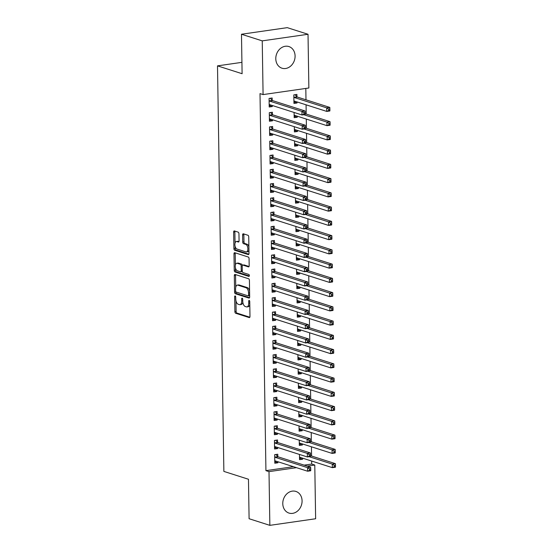 <?xml version="1.0" encoding="UTF-8"?>
<svg xmlns="http://www.w3.org/2000/svg" width="553" height="553" viewBox="0 0 553 553"><rect width="100%" height="100%" fill="white"/><g stroke="black" fill="none" stroke-linecap="round" stroke-linejoin="round"><path stroke-width="0.83" d="M235.17 295.938A1.002 0.512 -98.2 0 0 235.039 295.931A1.002 0.512 -98.2 0 0 234.652 296.747L234.887 311.609A1.431 0.733 -98.2 0 0 235.661 313.254L249.244 317.588A1.431 0.733 -98.2 0 0 249.431 317.602A1.431 0.733 -98.2 0 0 249.977 316.427L249.749 301.565A1.002 0.512 -98.2 0 0 249.203 300.417A1.002 0.512 -98.2 0 0 249.078 300.41A1.002 0.512 -98.2 0 0 248.691 301.226L248.719 303.155A4.576 2.35 -98.2 0 1 246.956 306.908A4.576 2.35 -98.2 0 1 246.375 306.86L245.242 306.493A4.576 2.35 -98.2 0 1 242.76 301.247L242.726 299.325A1.002 0.512 -98.2 0 0 242.186 298.178A1.002 0.512 -98.2 0 0 242.055 298.171A1.002 0.512 -98.2 0 0 241.675 298.986L241.702 300.915A4.576 2.35 -98.2 0 1 239.94 304.668A4.576 2.35 -98.2 0 1 239.359 304.62L238.225 304.254A4.576 2.35 -98.2 0 1 235.744 299.007L235.709 297.085A1.002 0.512 -98.2 0 0 235.17 295.938M295.088 55.991A11.364 9.463 -72.3 0 1 281.982 68.206A11.364 9.463 -72.3 0 1 275.788 58.77A11.364 9.463 -72.3 0 1 288.894 46.556A11.364 9.463 -72.3 0 1 295.088 55.991M302.076 500.859A11.364 9.463 -72.3 0 1 288.97 513.073A11.364 9.463 -72.3 0 1 282.777 503.638A11.364 9.463 -72.3 0 1 295.883 491.423A11.364 9.463 -72.3 0 1 302.076 500.859M238.958 233.795A1.431 0.733 -98.2 0 0 238.184 232.156L234.368 230.94A1.431 0.733 -98.2 0 0 234.189 230.919A1.431 0.733 -98.2 0 0 233.636 232.094L233.898 248.601A1.431 0.733 -98.2 0 0 234.672 250.239L248.256 254.574A1.431 0.733 -98.2 0 0 248.442 254.594A1.431 0.733 -98.2 0 0 248.988 253.419L248.732 236.912A1.431 0.733 -98.2 0 0 247.951 235.274L243.348 233.801A1.431 0.733 -98.2 0 0 243.168 233.788A1.431 0.733 -98.2 0 0 242.615 234.963L242.732 242.027A1.431 0.733 -98.2 0 0 243.507 243.666L245.788 244.391A3.823 1.963 -98.2 0 1 247.841 248.318A3.823 1.963 -98.2 0 1 246.389 251.919A3.823 1.963 -98.2 0 1 245.905 251.878L236.967 249.023A3.823 1.963 -98.2 0 1 234.907 245.097A3.823 1.963 -98.2 0 1 236.359 241.495A3.823 1.963 -98.2 0 1 236.843 241.537L238.336 242.014A1.431 0.733 -98.2 0 0 238.516 242.034A1.431 0.733 -98.2 0 0 239.069 240.859L238.958 233.795M263.083 94.591L262.24 40.867L308.021 34.272L308.864 87.996L263.083 94.591L260.007 93.609L265.931 470.651L269.007 471.633L296.491 467.672M304.164 465.142L311.712 464.057L314.781 465.038L315.632 518.755L269.85 525.35L249.092 518.728L248.47 479.257L223.868 471.405L217.502 65.862L242.103 73.715L241.481 34.245L262.24 40.867M269.85 525.35L269.007 471.633M235.053 274.44A1.431 0.733 -98.2 0 0 234.873 274.419A1.431 0.733 -98.2 0 0 234.32 275.594L234.583 292.102A1.431 0.733 -98.2 0 0 235.357 293.74L248.94 298.074A1.431 0.733 -98.2 0 0 249.12 298.088A1.431 0.733 -98.2 0 0 249.673 296.913L249.417 280.412A1.431 0.733 -98.2 0 0 248.636 278.774L235.053 274.44M234.237 270.348L233.981 253.848A1.431 0.733 -98.2 0 1 234.534 252.673A1.431 0.733 -98.2 0 1 234.714 252.686L248.297 257.021A1.431 0.733 -98.2 0 1 249.071 258.659L249.182 265.723A1.431 0.733 -98.2 0 1 248.636 266.899A1.431 0.733 -98.2 0 1 248.449 266.885L242.94 265.122A1.431 0.733 -98.2 0 0 242.76 265.108A1.431 0.733 -98.2 0 0 242.207 266.283L242.283 270.97A1.431 0.733 -98.2 0 0 243.057 272.608L248.795 274.44A1.002 0.512 -98.2 0 1 249.334 275.463A1.002 0.512 -98.2 0 1 248.954 276.41A1.002 0.512 -98.2 0 1 248.822 276.396L235.018 271.986A1.431 0.733 -98.2 0 1 234.237 270.348L235.474 270.175L235.44 267.873M241.924 62.344L217.502 65.862M272.429 114.554L272.387 112.245L269.297 112.694L269.429 121.245L272.525 120.796L272.505 119.745M294.092 112.453L294.175 117.678L297.272 117.229L297.251 116.178M272.871 143.054L272.836 140.745L269.746 141.188L269.878 149.739L272.975 149.296L272.954 148.239M294.542 140.953L294.625 146.179L297.721 145.729L297.701 144.679M273.32 171.554L273.286 169.246L270.189 169.688L270.327 178.239L273.417 177.796L273.403 176.739M294.991 169.453L295.074 174.672L298.164 174.23L298.15 173.179M273.77 200.048L273.735 197.746L270.638 198.188L270.776 206.739L273.866 206.29L273.853 205.239M295.44 197.953L295.523 203.172L298.613 202.73L298.599 201.672M274.219 228.548L274.177 226.239L271.088 226.689L271.219 235.239L274.316 234.79L274.302 233.739M295.883 226.447L295.966 231.672L299.062 231.23L299.042 230.172M274.661 257.048L274.627 254.739L271.537 255.189L271.668 263.74L274.765 263.29L274.744 262.24M296.332 254.947L296.415 260.173L299.512 259.723L299.491 258.673M275.111 285.548L275.076 283.24L271.986 283.689L272.117 292.233L275.207 291.79L275.194 290.733M296.781 283.447L296.864 288.673L299.954 288.224L299.94 287.173M275.56 314.049L275.525 311.74L272.429 312.182L272.567 320.733L275.657 320.291L275.643 319.233M297.231 311.947L297.314 317.173L300.403 316.724L300.39 315.673M276.009 342.542L275.975 340.24L272.878 340.683L273.009 349.233L276.106 348.791L276.092 347.733M297.68 340.448L297.756 345.666L300.853 345.224L300.832 344.166M276.459 371.042L276.417 368.733L273.327 369.183L273.459 377.734L276.555 377.284L276.535 376.234M298.122 368.948L298.205 374.167L301.302 373.724L301.281 372.667M276.901 399.543L276.866 397.234L273.776 397.683L273.908 406.234L277.005 405.784L276.984 404.734M298.572 397.441L298.655 402.667L301.744 402.218L301.731 401.167M277.35 428.043L277.316 425.734L274.219 426.183L274.357 434.727L277.447 434.285L277.433 433.234M299.021 425.941L299.104 431.167L302.194 430.718L302.18 429.667M277.8 456.543L277.765 454.234L274.668 454.677L274.806 463.227L277.896 462.785L277.882 461.727M299.47 454.442L299.546 459.667L302.643 459.218L302.629 458.167M265.931 470.651L293.422 466.691M311.712 464.057L311.664 461.05M311.581 456.045L311.436 446.796M311.36 441.799L311.215 432.55M311.139 427.545L310.993 418.303M310.91 413.298L310.765 404.049M310.689 399.052L310.544 389.803M310.461 384.798L310.316 375.549M310.24 370.551L310.095 361.303M310.019 356.298L309.874 347.056M309.791 342.051L309.645 332.802M309.569 327.805L309.424 318.556M309.348 313.551L309.203 304.302M309.12 299.304L308.975 290.055M308.899 285.051L308.754 275.809M308.671 270.804L308.526 261.555M308.45 256.557L308.304 247.309M308.228 242.304L308.083 233.055M308 228.057L307.855 218.808M307.779 213.804L307.634 204.562M307.558 199.557L307.406 190.308M307.33 185.31L307.185 176.061M307.109 171.057L306.963 161.808M306.88 156.81L306.735 147.561M306.659 142.556L306.514 133.314M306.438 128.31L306.293 119.061M306.21 114.063L306.065 104.814M305.989 99.81L305.809 88.432M299.242 440.195L299.325 445.414L302.422 444.971L302.401 443.914M277.571 442.289L277.537 439.988L274.447 440.43L274.578 448.981L277.675 448.531L277.654 447.481M298.793 411.695L298.876 416.914L301.973 416.471L301.952 415.414M277.129 413.789L277.088 411.487L273.998 411.93L274.129 420.48L277.226 420.038L277.205 418.98M298.35 383.194L298.433 388.42L301.523 387.971L301.509 386.92M276.68 385.296L276.645 382.987L273.548 383.429L273.687 391.98L276.776 391.538L276.763 390.48M297.901 354.694L297.984 359.92L301.074 359.471L301.06 358.42M276.23 356.796L276.196 354.487L273.099 354.936L273.237 363.48L276.327 363.038L276.313 361.98M297.452 326.194L297.535 331.42L300.632 330.971L300.611 329.92M275.781 328.295L275.747 325.987L272.657 326.436L272.788 334.987L275.885 334.537L275.864 333.487M297.002 297.701L297.085 302.92L300.182 302.477L300.161 301.42M275.339 299.795L275.297 297.486L272.207 297.936L272.339 306.486L275.435 306.037L275.415 304.986M296.56 269.2L296.636 274.419L299.733 273.977L299.719 272.919M274.889 271.295L274.855 268.993L271.758 269.435L271.896 277.986L274.986 277.544L274.972 276.486M296.111 240.7L296.194 245.926L299.284 245.477L299.27 244.426M274.44 242.802L274.406 240.493L271.309 240.935L271.447 249.486L274.537 249.044L274.523 247.986M295.661 212.2L295.744 217.426L298.834 216.976L298.82 215.926M273.991 214.301L273.956 211.993L270.866 212.442L270.998 220.986L274.094 220.543L274.074 219.486M295.212 183.7L295.295 188.926L298.392 188.476L298.371 187.426M273.548 185.801L273.507 183.492L270.417 183.942L270.548 192.492L273.645 192.043L273.624 190.992M294.77 155.199L294.846 160.425L297.943 159.983L297.929 158.925M273.099 157.301L273.064 154.992L269.968 155.441L270.106 163.992L273.196 163.543L273.182 162.492M294.32 126.706L294.403 131.925L297.493 131.483L297.479 130.425M272.65 128.801L272.615 126.499L269.518 126.941L269.657 135.492L272.747 135.043L272.733 133.992M296.947 96.74L296.913 94.432L293.816 94.881L293.954 103.425L297.044 102.982L297.03 101.932M272.2 100.3L272.166 97.999L269.076 98.441L269.207 106.992L272.297 106.549L272.283 105.492M241.481 34.245L287.263 27.65L308.021 34.272M307.24 466.124L314.781 465.038M302.643 459.218L299.526 458.223M277.896 462.785L274.779 461.79M302.422 444.971L299.304 443.976M277.675 448.531L274.558 447.536M302.194 430.718L299.076 429.722M277.447 434.285L274.336 433.289M301.973 416.471L298.855 415.476M277.226 420.038L274.108 419.043M301.744 402.218L298.634 401.229M277.005 405.784L273.887 404.789M301.523 387.971L298.406 386.976M276.776 391.538L273.659 390.542M301.302 373.724L298.185 372.729M276.555 377.284L273.438 376.289M301.074 359.471L297.963 358.475M276.327 363.038L273.217 362.042M300.853 345.224L297.735 344.229M276.106 348.791L272.988 347.796M300.632 330.971L297.514 329.982M275.885 334.537L272.767 333.542M300.403 316.724L297.286 315.728M275.657 320.291L272.539 319.295M300.182 302.477L297.065 301.482M275.435 306.037L272.318 305.042M299.954 288.224L296.843 287.228M275.207 291.79L272.097 290.795M299.733 273.977L296.615 272.982M274.986 277.544L271.869 276.548M299.512 259.723L296.394 258.735M274.765 263.29L271.647 262.295M299.284 245.477L296.166 244.481M274.537 249.044L271.426 248.048M299.062 231.23L295.945 230.235M274.316 234.79L271.198 233.795M298.834 216.976L295.724 215.981M274.094 220.543L270.977 219.548M298.613 202.73L295.496 201.734M273.866 206.29L270.749 205.301M298.392 188.476L295.274 187.488M273.645 192.043L270.528 191.048M298.164 174.23L295.053 173.234M273.417 177.796L270.306 176.801M297.943 159.983L294.825 158.988M273.196 163.543L270.078 162.547M297.721 145.729L294.604 144.734M272.975 149.296L269.857 148.301M297.493 131.483L294.376 130.487M272.747 135.043L269.629 134.054M297.272 117.229L294.155 116.241M272.525 120.796L269.408 119.801M297.044 102.982L293.933 101.987M272.297 106.549L269.187 105.554M239.94 304.668L241.177 304.496A4.576 2.35 -98.2 0 0 242.822 302.187M246.956 306.908L248.193 306.735A4.576 2.35 -98.2 0 0 249.797 304.655M235.958 300.811L236.124 311.436A1.431 0.733 -98.2 0 0 236.898 313.074L249.845 317.201M235.813 291.708L235.82 291.922A1.431 0.733 -98.2 0 0 236.594 293.56L249.541 297.694M235.689 274.641A1.431 0.733 -98.2 0 0 235.557 275.415L235.744 287.194M235.613 290.899A1.002 0.512 -98.2 0 0 236.159 292.046L248.083 295.848A1.002 0.512 -98.2 0 0 248.207 295.862A1.002 0.512 -98.2 0 0 248.594 295.039L248.56 293.014A4.576 2.35 -98.2 0 0 246.078 287.767L237.928 285.168A4.576 2.35 -98.2 0 0 237.341 285.113A4.576 2.35 -98.2 0 0 235.585 288.873L235.613 290.899M249.583 291.03A4.576 2.35 -98.2 0 0 247.315 287.588L246.078 287.767M237.341 285.113L238.578 284.933A4.576 2.35 -98.2 0 1 239.166 284.989L247.315 287.588M235.398 265.018L235.219 253.668L233.981 253.848M235.35 252.894A1.431 0.733 -98.2 0 0 235.219 253.668M249.05 266.505L244.177 264.949A1.431 0.733 -98.2 0 0 243.997 264.928A1.431 0.733 -98.2 0 0 243.825 264.998M249.299 275.975L236.255 271.813L235.018 271.986M237.223 263.304A3.823 1.963 -98.2 0 0 236.739 263.256A3.823 1.963 -98.2 0 0 235.288 266.857A3.823 1.963 -98.2 0 0 237.341 270.783L240.493 271.793A1.431 0.733 -98.2 0 0 240.673 271.806A1.431 0.733 -98.2 0 0 241.226 270.631L241.149 265.945A1.431 0.733 -98.2 0 0 240.375 264.306L237.223 263.304L238.461 263.124A3.823 1.963 -98.2 0 0 237.977 263.076L236.739 263.256M241.73 271.613A1.431 0.733 -98.2 0 0 241.91 271.627A1.431 0.733 -98.2 0 0 242.304 271.288M242.366 265.454A1.431 0.733 -98.2 0 0 241.613 264.127L240.375 264.306M238.461 263.124L241.613 264.127M235.474 270.175A1.431 0.733 -98.2 0 0 236.255 271.813M236.359 241.495L237.596 241.315A3.823 1.963 -98.2 0 1 238.08 241.364L238.937 241.633M246.389 251.919L247.626 251.739A3.823 1.963 -98.2 0 0 248.94 250.122M248.891 246.956A3.823 1.963 -98.2 0 0 247.025 244.212L245.788 244.391M243.984 234.009A1.431 0.733 -98.2 0 0 243.852 234.783L243.97 241.848A1.431 0.733 -98.2 0 0 244.744 243.486L247.025 244.212M235.101 246.279L235.136 248.421A1.431 0.733 -98.2 0 0 235.91 250.06L248.857 254.193M235.004 231.14A1.431 0.733 -98.2 0 0 234.873 231.921L235.053 243.113M299.526 457.967L300.95 457.628M299.512 457.359L299.622 457.31A1.459 0.747 81.8 0 1 299.726 457.283A1.459 0.747 81.8 0 1 299.913 457.296L332.353 467.651L332.298 464.091L335.388 463.642L310.523 455.707M334.24 465.343L334.261 466.767L335.498 466.594L335.477 465.163L334.24 465.343L332.298 464.091L309.168 456.709M335.498 466.594L335.443 467.209L332.353 467.651L334.261 466.767M335.388 463.642L335.477 465.163M276.203 461.195L274.779 461.527M310.751 470.154L310.731 468.73L309.493 468.909L309.514 470.333L310.751 470.154L310.696 470.769L307.606 471.218L275.166 460.863A1.459 0.747 -98.2 0 0 274.979 460.843A1.459 0.747 -98.2 0 0 274.876 460.877L274.765 460.925M309.514 470.333L307.606 471.218L307.551 467.651L310.641 467.209L278.2 456.854A1.459 0.747 -98.2 0 1 277.91 456.66L275.864 454.504M274.703 456.985L274.82 457.103A1.459 0.747 -98.2 0 0 275.111 457.303L307.551 467.651L309.493 468.909M310.731 468.73L310.641 467.209M299.297 443.713L300.721 443.382M299.291 443.105L299.401 443.064A1.459 0.747 81.8 0 1 299.498 443.029A1.459 0.747 81.8 0 1 299.685 443.05L332.125 453.405L332.07 449.838L335.166 449.395L310.302 441.46M334.019 451.096L334.04 452.52L335.277 452.34L335.256 450.916L334.019 451.096L332.07 449.838L308.947 442.462M335.277 452.34L335.222 452.955L332.125 453.405L334.04 452.52M335.166 449.395L335.256 450.916M299.076 429.467L300.5 429.128M299.062 428.858L299.18 428.81A1.459 0.747 81.8 0 1 299.277 428.782A1.459 0.747 81.8 0 1 299.463 428.796L331.904 439.151L331.848 435.591L334.938 435.142L310.081 427.213M333.791 436.842L333.812 438.266L335.049 438.094L335.028 436.67L333.791 436.842L331.848 435.591L308.726 428.209M335.049 438.094L335 438.709L331.904 439.151L333.812 438.266M334.938 435.142L335.028 436.67M275.975 446.942L274.551 447.28M310.53 455.907L310.51 454.483L309.272 454.656L309.293 456.087L310.53 455.907L310.475 456.522L307.385 456.965L274.938 446.617A1.459 0.747 -98.2 0 0 274.758 446.596A1.459 0.747 -98.2 0 0 274.654 446.624L274.544 446.672M309.293 456.087L307.385 456.965L307.323 453.405L310.42 452.962L277.979 442.607A1.459 0.747 -98.2 0 1 277.689 442.414L275.643 440.257M274.482 442.739L274.592 442.856A1.459 0.747 -98.2 0 0 274.882 443.05L307.323 453.405L309.272 454.656M310.51 454.483L310.42 452.962M275.753 432.695L274.329 433.027M310.309 441.653L310.281 440.229L309.044 440.409L309.072 441.833L310.309 441.653L310.254 442.269L307.157 442.718L274.717 432.363A1.459 0.747 -98.2 0 0 274.53 432.349A1.459 0.747 -98.2 0 0 274.433 432.377L274.323 432.425M309.072 441.833L307.157 442.718L307.102 439.158L310.198 438.709L277.751 428.354A1.459 0.747 -98.2 0 1 277.468 428.16L275.422 426.01M274.26 428.485L274.371 428.61A1.459 0.747 -98.2 0 0 274.661 428.803L307.102 439.158L309.044 440.409M310.281 440.229L310.198 438.709M298.848 415.213L300.272 414.881M298.841 414.612L298.952 414.563A1.459 0.747 81.8 0 1 299.055 414.536A1.459 0.747 81.8 0 1 299.235 414.55L331.682 424.904L331.627 421.345L334.717 420.895L309.853 412.96M333.57 422.596L333.59 424.02L334.828 423.84L334.807 422.416L333.57 422.596L331.627 421.345L308.498 413.962M334.828 423.84L334.772 424.455L331.682 424.904L333.59 424.02M334.717 420.895L334.807 422.416M298.627 400.966L300.051 400.635M298.62 400.358L298.731 400.31A1.459 0.747 81.8 0 1 298.827 400.282A1.459 0.747 81.8 0 1 299.014 400.303L331.454 410.651L331.399 407.091L334.496 406.649L309.632 398.713M333.341 408.349L333.369 409.773L334.606 409.593L334.579 408.169L333.341 408.349L331.399 407.091L308.277 399.708M334.606 409.593L334.551 410.208L331.454 410.651L333.369 409.773M334.496 406.649L334.579 408.169M275.525 418.448L274.108 418.78M310.081 427.407L310.06 425.983L308.823 426.163L308.844 427.587L310.081 427.407L310.026 428.022L306.936 428.471L274.495 418.116A1.459 0.747 -98.2 0 0 274.309 418.096A1.459 0.747 -98.2 0 0 274.205 418.123L274.094 418.172M308.844 427.587L306.936 428.471L306.88 424.904L309.97 424.462L277.53 414.107A1.459 0.747 -98.2 0 1 277.24 413.914L275.194 411.757M274.032 414.238L274.15 414.356A1.459 0.747 -98.2 0 0 274.433 414.55L306.88 424.904L308.823 426.163M310.06 425.983L309.97 424.462M275.304 404.195L273.88 404.533M309.86 413.16L309.839 411.729L308.602 411.909L308.622 413.333L309.86 413.16L309.804 413.775L306.708 414.218L274.267 403.863A1.459 0.747 -98.2 0 0 274.081 403.849A1.459 0.747 -98.2 0 0 273.984 403.877L273.873 403.925M308.622 413.333L306.708 414.218L306.652 410.658L309.749 410.208L277.309 399.854A1.459 0.747 -98.2 0 1 277.018 399.66L274.972 397.51M273.811 399.985L273.922 400.109A1.459 0.747 -98.2 0 0 274.212 400.303L306.652 410.658L308.602 411.909M309.839 411.729L309.749 410.208M298.406 386.72L299.83 386.381M298.392 386.112L298.502 386.063A1.459 0.747 81.8 0 1 298.606 386.035A1.459 0.747 81.8 0 1 298.793 386.049L331.233 396.404L331.178 392.844L334.268 392.395L309.41 384.459M333.12 394.095L333.141 395.519L334.378 395.347L334.358 393.916L333.12 394.095L331.178 392.844L308.049 385.462M334.378 395.347L334.323 395.962L331.233 396.404L333.141 395.519M334.268 392.395L334.358 393.916M275.083 389.948L273.659 390.28M309.632 398.907L309.611 397.483L308.374 397.662L308.394 399.086L309.632 398.907L309.583 399.522L306.486 399.971L274.046 389.616A1.459 0.747 -98.2 0 0 273.859 389.595A1.459 0.747 -98.2 0 0 273.763 389.63L273.645 389.678M308.394 399.086L306.486 399.971L306.431 396.404L309.521 395.962L277.081 385.607A1.459 0.747 -98.2 0 1 276.79 385.413L274.744 383.257M273.583 385.738L273.7 385.856A1.459 0.747 -98.2 0 0 273.991 386.056L306.431 396.404L308.374 397.662M309.611 397.483L309.521 395.962M298.178 372.466L299.602 372.134M298.171 371.858L298.281 371.816A1.459 0.747 81.8 0 1 298.385 371.782A1.459 0.747 81.8 0 1 298.565 371.803L331.012 382.158L330.95 378.591L334.047 378.148L309.182 370.213M332.899 379.849L332.92 381.273L334.157 381.093L334.136 379.669L332.899 379.849L330.95 378.591L307.827 371.215M334.157 381.093L334.102 381.708L331.012 382.158L332.92 381.273M334.047 378.148L334.136 379.669M274.855 375.694L273.431 376.033M309.41 384.66L309.39 383.236L308.152 383.409L308.173 384.84L309.41 384.66L309.355 385.275L306.265 385.718L273.818 375.363A1.459 0.747 -98.2 0 0 273.638 375.349A1.459 0.747 -98.2 0 0 273.535 375.376L273.424 375.425M308.173 384.84L306.265 385.718L306.21 382.158L309.3 381.715L276.859 371.36A1.459 0.747 -98.2 0 1 276.569 371.167L274.523 369.01M273.362 371.492L273.479 371.609A1.459 0.747 -98.2 0 0 273.763 371.803L306.21 382.158L308.152 383.409M309.39 383.236L309.3 381.715M297.956 358.22L299.38 357.881M297.949 357.611L298.06 357.563A1.459 0.747 81.8 0 1 298.157 357.535A1.459 0.747 81.8 0 1 298.344 357.549L330.784 367.904L330.729 364.344L333.825 363.895L308.961 355.966M332.671 365.595L332.699 367.019L333.936 366.846L333.908 365.422L332.671 365.595L330.729 364.344L307.606 356.962M333.936 366.846L333.881 367.462L330.784 367.904L332.699 367.019M333.825 363.895L333.908 365.422M274.634 361.448L273.21 361.78M309.189 370.406L309.162 368.982L307.924 369.162L307.952 370.586L309.189 370.406L309.134 371.022L306.037 371.471L273.597 361.116A1.459 0.747 -98.2 0 0 273.41 361.102A1.459 0.747 -98.2 0 0 273.313 361.13L273.203 361.178M307.952 370.586L306.037 371.471L305.982 367.911L309.079 367.462L276.631 357.107A1.459 0.747 -98.2 0 1 276.348 356.913L274.302 354.763M273.141 357.238L273.251 357.362A1.459 0.747 -98.2 0 0 273.541 357.556L305.982 367.911L307.924 369.162M309.162 368.982L309.079 367.462M297.735 343.966L299.152 343.634M297.721 343.365L297.832 343.316A1.459 0.747 81.8 0 1 297.936 343.289A1.459 0.747 81.8 0 1 298.122 343.302L330.563 353.657L330.507 350.097L333.597 349.648L308.733 341.713M332.45 351.349L332.471 352.773L333.708 352.593L333.687 351.169L332.45 351.349L330.507 350.097L307.378 342.715M333.708 352.593L333.653 353.208L330.563 353.657L332.471 352.773M333.597 349.648L333.687 351.169M274.412 347.201L272.988 347.533M308.961 356.16L308.94 354.736L307.703 354.915L307.724 356.339L308.961 356.16L308.906 356.775L305.816 357.224L273.376 346.869A1.459 0.747 -98.2 0 0 273.189 346.849A1.459 0.747 -98.2 0 0 273.085 346.876L272.975 346.925M307.724 356.339L305.816 357.224L305.761 353.657L308.851 353.215L276.41 342.86A1.459 0.747 -98.2 0 1 276.12 342.666L274.074 340.51M272.912 342.991L273.03 343.109A1.459 0.747 -98.2 0 0 273.32 343.302L305.761 353.657L307.703 354.915M308.94 354.736L308.851 353.215M297.507 329.719L298.931 329.381M297.5 329.111L297.611 329.063A1.459 0.747 81.8 0 1 297.708 329.035A1.459 0.747 81.8 0 1 297.894 329.056L330.335 339.404L330.279 335.844L333.376 335.401L308.512 327.466M332.229 337.102L332.249 338.526L333.487 338.346L333.466 336.922L332.229 337.102L330.279 335.844L307.157 328.461M333.487 338.346L333.431 338.961L330.335 339.404L332.249 338.526M333.376 335.401L333.466 336.922M274.184 332.947L272.76 333.286M308.74 341.913L308.719 340.482L307.482 340.662L307.503 342.086L308.74 341.913L308.685 342.528L305.588 342.971L273.147 332.616A1.459 0.747 -98.2 0 0 272.961 332.602A1.459 0.747 -98.2 0 0 272.864 332.63L272.753 332.678M307.503 342.086L305.588 342.971L305.533 339.411L308.629 338.961L276.189 328.606A1.459 0.747 -98.2 0 1 275.899 328.413L273.853 326.263M272.691 328.738L272.802 328.862A1.459 0.747 -98.2 0 0 273.092 329.056L305.533 339.411L307.482 340.662M308.719 340.482L308.629 338.961M297.286 315.473L298.71 315.134M297.272 314.864L297.39 314.816A1.459 0.747 81.8 0 1 297.486 314.788A1.459 0.747 81.8 0 1 297.673 314.802L330.113 325.157L330.058 321.597L333.148 321.148L308.291 313.212M332 322.848L332.021 324.272L333.259 324.093L333.238 322.669L332 322.848L330.058 321.597L306.936 314.215M333.259 324.093L333.203 324.715L330.113 325.157L332.021 324.272M333.148 321.148L333.238 322.669M273.963 318.701L272.539 319.033M308.512 327.659L308.491 326.235L307.254 326.415L307.274 327.839L308.512 327.659L308.463 328.275L305.367 328.724L272.926 318.369A1.459 0.747 -98.2 0 0 272.74 318.348A1.459 0.747 -98.2 0 0 272.643 318.383L272.525 318.424M307.274 327.839L305.367 328.724L305.311 325.157L308.401 324.715L275.961 314.36A1.459 0.747 -98.2 0 1 275.677 314.166L273.631 312.01M272.47 314.491L272.581 314.609A1.459 0.747 -98.2 0 0 272.871 314.809L305.311 325.157L307.254 326.415M308.491 326.235L308.401 324.715M297.058 301.219L298.482 300.887M297.051 300.611L297.161 300.562A1.459 0.747 81.8 0 1 297.265 300.535A1.459 0.747 81.8 0 1 297.445 300.555L329.892 310.91L329.837 307.344L332.927 306.901L308.062 298.966M331.779 308.602L331.8 310.026L333.037 309.846L333.017 308.422L331.779 308.602L329.837 307.344L306.708 299.968M333.037 309.846L332.982 310.461L329.892 310.91L331.8 310.026M332.927 306.901L333.017 308.422M273.735 304.447L272.311 304.786M308.291 313.413L308.27 311.989L307.033 312.162L307.053 313.592L308.291 313.413L308.235 314.028L305.145 314.47L272.698 304.115A1.459 0.747 -98.2 0 0 272.518 304.102A1.459 0.747 -98.2 0 0 272.415 304.129L272.304 304.178M307.053 313.592L305.145 314.47L305.09 310.91L308.18 310.468L275.74 300.113A1.459 0.747 -98.2 0 1 275.449 299.92L273.403 297.763M272.242 300.244L272.359 300.362A1.459 0.747 -98.2 0 0 272.643 300.555L305.09 310.91L307.033 312.162M308.27 311.989L308.18 310.468M296.837 286.972L298.261 286.634M296.83 286.364L296.94 286.316A1.459 0.747 81.8 0 1 297.037 286.288A1.459 0.747 81.8 0 1 297.224 286.302L329.664 296.657L329.609 293.097L332.706 292.648L307.841 284.719M331.551 294.348L331.579 295.772L332.816 295.599L332.788 294.175L331.551 294.348L329.609 293.097L306.486 285.714M332.816 295.599L332.761 296.214L329.664 296.657L331.579 295.772M332.706 292.648L332.788 294.175M273.514 290.201L272.09 290.532M308.069 299.159L308.042 297.735L306.804 297.915L306.832 299.339L308.069 299.159L308.014 299.774L304.917 300.224L272.477 289.869A1.459 0.747 -98.2 0 0 272.29 289.855A1.459 0.747 -98.2 0 0 272.194 289.883L272.083 289.931M306.832 299.339L304.917 300.224L304.862 296.664L307.959 296.214L275.518 285.86A1.459 0.747 -98.2 0 1 275.228 285.666L273.182 283.516M272.021 285.991L272.131 286.115A1.459 0.747 -98.2 0 0 272.422 286.309L304.862 296.664L306.804 297.915M308.042 297.735L307.959 296.214M296.615 272.719L298.039 272.387M296.602 272.117L296.712 272.069A1.459 0.747 81.8 0 1 296.816 272.041A1.459 0.747 81.8 0 1 297.002 272.055L329.443 282.41L329.388 278.85L332.477 278.401L307.62 270.465M331.33 280.101L331.351 281.525L332.588 281.346L332.567 279.922L331.33 280.101L329.388 278.85L306.258 271.468M332.588 281.346L332.533 281.961L329.443 282.41L331.351 281.525M332.477 278.401L332.567 279.922M273.293 275.954L271.869 276.286M307.841 284.913L307.821 283.489L306.583 283.668L306.604 285.092L307.841 284.913L307.786 285.528L304.696 285.977L272.256 275.622A1.459 0.747 -98.2 0 0 272.069 275.601A1.459 0.747 -98.2 0 0 271.965 275.629L271.855 275.677M306.604 285.092L304.696 285.977L304.641 282.41L307.731 281.968L275.29 271.613A1.459 0.747 -98.2 0 1 275 271.419L272.954 269.263M271.793 271.744L271.91 271.862A1.459 0.747 -98.2 0 0 272.2 272.055L304.641 282.41L306.583 283.668M307.821 283.489L307.731 281.968M296.387 258.472L297.811 258.133M296.38 257.864L296.491 257.816A1.459 0.747 81.8 0 1 296.588 257.788A1.459 0.747 81.8 0 1 296.774 257.809L329.215 268.157L329.159 264.597L332.256 264.154L307.392 256.219M331.109 265.855L331.129 267.279L332.367 267.099L332.346 265.675L331.109 265.855L329.159 264.597L306.037 257.214M332.367 267.099L332.312 267.714L329.215 268.157L331.129 267.279M332.256 264.154L332.346 265.675M273.064 261.7L271.641 262.039M307.62 270.666L307.599 269.235L306.362 269.415L306.383 270.839L307.62 270.666L307.565 271.281L304.475 271.723L272.028 261.369A1.459 0.747 -98.2 0 0 271.848 261.355A1.459 0.747 -98.2 0 0 271.744 261.382L271.634 261.431M306.383 270.839L304.475 271.723L304.413 268.164L307.509 267.714L275.069 257.359A1.459 0.747 -98.2 0 1 274.779 257.166L272.733 255.016M271.571 257.491L271.689 257.615A1.459 0.747 -98.2 0 0 271.972 257.809L304.413 268.164L306.362 269.415M307.599 269.235L307.509 267.714M296.166 244.226L297.59 243.887M296.152 243.617L296.27 243.569A1.459 0.747 81.8 0 1 296.367 243.541A1.459 0.747 81.8 0 1 296.553 243.555L328.994 253.91L328.938 250.35L332.028 249.901L307.171 241.965M330.881 251.601L330.901 253.025L332.139 252.845L332.118 251.421L330.881 251.601L328.938 250.35L305.816 242.967M332.139 252.845L332.09 253.468L328.994 253.91L330.901 253.025M332.028 249.901L332.118 251.421M272.843 247.454L271.419 247.785M307.399 256.412L307.371 254.988L306.134 255.168L306.162 256.592L307.399 256.412L307.344 257.027L304.247 257.477L271.806 247.122A1.459 0.747 -98.2 0 0 271.62 247.101A1.459 0.747 -98.2 0 0 271.523 247.136L271.412 247.177M306.162 256.592L304.247 257.477L304.191 253.91L307.288 253.468L274.841 243.113A1.459 0.747 -98.2 0 1 274.558 242.919L272.511 240.762M271.35 243.244L271.461 243.361A1.459 0.747 -98.2 0 0 271.751 243.562L304.191 253.91L306.134 255.168M307.371 254.988L307.288 253.468M295.938 229.972L297.362 229.64M295.931 229.364L296.042 229.315A1.459 0.747 81.8 0 1 296.145 229.288A1.459 0.747 81.8 0 1 296.325 229.308L328.772 239.663L328.717 236.096L331.807 235.654L306.943 227.718M330.659 237.355L330.68 238.778L331.918 238.599L331.897 237.175L330.659 237.355L328.717 236.096L305.588 228.721M331.918 238.599L331.862 239.214L328.772 239.663L330.68 238.778M331.807 235.654L331.897 237.175M272.622 233.2L271.198 233.539M307.171 242.166L307.15 240.742L305.913 240.914L305.933 242.338L307.171 242.166L307.115 242.781L304.026 243.223L271.585 232.868A1.459 0.747 -98.2 0 0 271.399 232.854A1.459 0.747 -98.2 0 0 271.295 232.882L271.184 232.931M305.933 242.338L304.026 243.223L303.97 239.663L307.06 239.214L274.62 228.866A1.459 0.747 -98.2 0 1 274.329 228.672L272.283 226.516M271.122 228.997L271.24 229.115A1.459 0.747 -98.2 0 0 271.523 229.308L303.97 239.663L305.913 240.914M307.15 240.742L307.06 239.214M295.717 215.725L297.141 215.387M295.71 215.117L295.82 215.069A1.459 0.747 81.8 0 1 295.917 215.041A1.459 0.747 81.8 0 1 296.104 215.055L328.544 225.41L328.489 221.85L331.586 221.4L306.721 213.472M330.431 223.101L330.459 224.525L331.696 224.352L331.669 222.928L330.431 223.101L328.489 221.85L305.367 214.467M331.696 224.352L331.641 224.967L328.544 225.41L330.459 224.525M331.586 221.4L331.669 222.928M272.394 218.953L270.97 219.285M306.95 227.912L306.929 226.488L305.691 226.668L305.712 228.092L306.95 227.912L306.894 228.527L303.797 228.977L271.357 218.622A1.459 0.747 -98.2 0 0 271.17 218.608A1.459 0.747 -98.2 0 0 271.074 218.635L270.963 218.684M305.712 228.092L303.797 228.977L303.742 225.417L306.839 224.967L274.399 214.612A1.459 0.747 -98.2 0 1 274.108 214.419L272.062 212.269M270.901 214.744L271.011 214.868A1.459 0.747 -98.2 0 0 271.302 215.062L303.742 225.417L305.691 226.668M306.929 226.488L306.839 224.967M295.496 201.472L296.92 201.14M295.482 200.87L295.592 200.822A1.459 0.747 81.8 0 1 295.696 200.794A1.459 0.747 81.8 0 1 295.883 200.808L328.323 211.163L328.268 207.596L331.358 207.154L306.5 199.218M330.21 208.854L330.231 210.278L331.468 210.099L331.447 208.675L330.21 208.854L328.268 207.596L305.138 200.221M331.468 210.099L331.413 210.714L328.323 211.163L330.231 210.278M331.358 207.154L331.447 208.675M272.173 204.707L270.749 205.039M306.721 213.665L306.701 212.241L305.463 212.421L305.484 213.845L306.721 213.665L306.673 214.281L303.576 214.723L271.136 204.375A1.459 0.747 -98.2 0 0 270.949 204.354A1.459 0.747 -98.2 0 0 270.852 204.382L270.735 204.43M305.484 213.845L303.576 214.723L303.521 211.163L306.611 210.721L274.17 200.366A1.459 0.747 -98.2 0 1 273.88 200.172L271.841 198.015M270.673 200.497L270.79 200.615A1.459 0.747 -98.2 0 0 271.081 200.808L303.521 211.163L305.463 212.421M306.701 212.241L306.611 210.721M295.267 187.225L296.691 186.886M295.261 186.617L295.371 186.568A1.459 0.747 81.8 0 1 295.475 186.541A1.459 0.747 81.8 0 1 295.655 186.561L328.102 196.909L328.04 193.35L331.136 192.907L306.272 184.972M329.989 194.601L330.01 196.032L331.247 195.852L331.226 194.428L329.989 194.601L328.04 193.35L304.917 185.967M331.247 195.852L331.192 196.467L328.102 196.909L330.01 196.032M331.136 192.907L331.226 194.428M271.945 190.453L270.521 190.792M306.5 199.419L306.48 197.988L305.242 198.168L305.263 199.592L306.5 199.419L306.445 200.034L303.355 200.476L270.908 190.121A1.459 0.747 -98.2 0 0 270.728 190.108A1.459 0.747 -98.2 0 0 270.624 190.135L270.514 190.184M305.263 199.592L303.355 200.476L303.3 196.916L306.39 196.467L273.949 186.112A1.459 0.747 -98.2 0 1 273.659 185.919L271.613 183.769M270.452 186.243L270.569 186.368A1.459 0.747 -98.2 0 0 270.852 186.561L303.3 196.916L305.242 198.168M306.48 197.988L306.39 196.467M295.046 172.978L296.47 172.64M295.039 172.37L295.15 172.322A1.459 0.747 81.8 0 1 295.247 172.294A1.459 0.747 81.8 0 1 295.433 172.308L327.874 182.663L327.818 179.103L330.915 178.654L306.051 170.718M329.761 180.354L329.788 181.778L331.026 181.598L330.998 180.174L329.761 180.354L327.818 179.103L304.696 171.72M331.026 181.598L330.971 182.22L327.874 182.663L329.788 181.778M330.915 178.654L330.998 180.174M271.723 176.207L270.299 176.538M306.279 185.165L306.251 183.741L305.014 183.921L305.042 185.345L306.279 185.165L306.224 185.78L303.127 186.23L270.687 175.875A1.459 0.747 -98.2 0 0 270.5 175.854A1.459 0.747 -98.2 0 0 270.403 175.889L270.293 175.93M305.042 185.345L303.127 186.23L303.072 182.663L306.168 182.22L273.721 171.865A1.459 0.747 -98.2 0 1 273.438 171.672L271.392 169.515M270.23 171.997L270.341 172.114A1.459 0.747 -98.2 0 0 270.631 172.308L303.072 182.663L305.014 183.921M306.251 183.741L306.168 182.22M294.825 158.725L296.249 158.393M294.811 158.117L294.922 158.068A1.459 0.747 81.8 0 1 295.026 158.04A1.459 0.747 81.8 0 1 295.212 158.061L327.653 168.416L327.597 164.849L330.687 164.407L305.823 156.471M329.54 166.107L329.56 167.531L330.798 167.352L330.777 165.928L329.54 166.107L327.597 164.849L304.468 157.474M330.798 167.352L330.742 167.967L327.653 168.416L329.56 167.531M330.687 164.407L330.777 165.928M271.502 161.953L270.078 162.292M306.051 170.918L306.03 169.494L304.793 169.667L304.814 171.091L306.051 170.918L305.996 171.534L302.906 171.976L270.465 161.621A1.459 0.747 -98.2 0 0 270.279 161.607A1.459 0.747 -98.2 0 0 270.175 161.635L270.064 161.683M304.814 171.091L302.906 171.976L302.85 168.416L305.94 167.967L273.5 157.619A1.459 0.747 -98.2 0 1 273.21 157.418L271.164 155.269M270.002 157.75L270.12 157.868A1.459 0.747 -98.2 0 0 270.41 158.061L302.85 168.416L304.793 169.667M306.03 169.494L305.94 167.967M294.597 144.478L296.021 144.139M294.59 143.87L294.701 143.821A1.459 0.747 81.8 0 1 294.797 143.794A1.459 0.747 81.8 0 1 294.984 143.808L327.424 154.163L327.369 150.603L330.466 150.153L305.602 142.225M329.318 151.854L329.339 153.278L330.576 153.105L330.556 151.681L329.318 151.854L327.369 150.603L304.247 143.22M330.576 153.105L330.521 153.72L327.424 154.163L329.339 153.278M330.466 150.153L330.556 151.681M271.274 147.706L269.85 148.038M305.83 156.665L305.809 155.241L304.572 155.421L304.592 156.845L305.83 156.665L305.774 157.28L302.678 157.729L270.237 147.375A1.459 0.747 -98.2 0 0 270.051 147.361A1.459 0.747 -98.2 0 0 269.954 147.388L269.843 147.437M304.592 156.845L302.678 157.729L302.622 154.169L305.719 153.72L273.279 143.365A1.459 0.747 -98.2 0 1 272.988 143.172L270.942 141.022M269.781 143.497L269.892 143.621A1.459 0.747 -98.2 0 0 270.182 143.815L302.622 154.169L304.572 155.421M305.809 155.241L305.719 153.72M294.376 130.225L295.8 129.893M294.362 129.623L294.479 129.575A1.459 0.747 81.8 0 1 294.576 129.547A1.459 0.747 81.8 0 1 294.763 129.561L327.203 139.916L327.148 136.349L330.238 135.907L305.38 127.971M329.09 137.607L329.111 139.031L330.348 138.851L330.328 137.427L329.09 137.607L327.148 136.349L304.026 128.973M330.348 138.851L330.3 139.467L327.203 139.916L329.111 139.031M330.238 135.907L330.328 137.427M271.053 133.453L269.629 133.791M305.609 142.418L305.581 140.994L304.344 141.174L304.371 142.598L305.609 142.418L305.553 143.033L302.456 143.476L270.016 133.128A1.459 0.747 -98.2 0 0 269.829 133.107A1.459 0.747 -98.2 0 0 269.733 133.135L269.615 133.183M304.371 142.598L302.456 143.476L302.401 139.916L305.498 139.474L273.051 129.119A1.459 0.747 -98.2 0 1 272.767 128.925L270.721 126.768M269.56 129.25L269.67 129.367A1.459 0.747 -98.2 0 0 269.961 129.561L302.401 139.916L304.344 141.174M305.581 140.994L305.498 139.474M294.148 115.978L295.572 115.639M294.141 115.37L294.251 115.321A1.459 0.747 81.8 0 1 294.355 115.294A1.459 0.747 81.8 0 1 294.535 115.314L326.982 125.662L326.927 122.102L330.017 121.66L305.152 113.724M328.869 123.354L328.89 124.784L330.127 124.605L330.106 123.181L328.869 123.354L326.927 122.102L303.797 114.72M330.127 124.605L330.072 125.22L326.982 125.662L328.89 124.784M330.017 121.66L330.106 123.181M270.825 119.206L269.401 119.545M305.38 128.165L305.36 126.741L304.122 126.92L304.143 128.344L305.38 128.165L305.325 128.787L302.235 129.229L269.795 118.874A1.459 0.747 -98.2 0 0 269.608 118.86A1.459 0.747 -98.2 0 0 269.505 118.888L269.394 118.936M304.143 128.344L302.235 129.229L302.18 125.669L305.27 125.22L272.829 114.865A1.459 0.747 -98.2 0 1 272.539 114.671L270.493 112.522M269.332 114.996L269.449 115.121A1.459 0.747 -98.2 0 0 269.733 115.314L302.18 125.669L304.122 126.92M305.36 126.741L305.27 125.22M293.926 101.731L295.35 101.393M293.92 101.123L294.03 101.075A1.459 0.747 81.8 0 1 294.127 101.047A1.459 0.747 81.8 0 1 294.314 101.061L326.754 111.416L326.699 107.856L329.795 107.406L297.348 97.052A1.459 0.747 81.8 0 1 297.065 96.858L295.019 94.708M328.641 109.107L328.669 110.531L329.906 110.351L329.878 108.927L328.641 109.107L326.699 107.856L294.258 97.501A1.459 0.747 81.8 0 1 293.968 97.307L293.857 97.183M329.906 110.351L329.851 110.973L326.754 111.416L328.669 110.531M329.795 107.406L329.878 108.927M270.604 104.959L269.18 105.291M305.159 113.918L305.138 112.494L303.901 112.674L303.922 114.098L305.159 113.918L305.104 114.533L302.007 114.983L269.567 104.628A1.459 0.747 -98.2 0 0 269.38 104.607A1.459 0.747 -98.2 0 0 269.283 104.635L269.173 104.683M303.922 114.098L302.007 114.983L301.952 111.416L305.049 110.973L272.608 100.618A1.459 0.747 -98.2 0 1 272.318 100.425L270.272 98.268M269.111 100.75L269.221 100.867A1.459 0.747 -98.2 0 0 269.511 101.061L301.952 111.416L303.901 112.674M305.138 112.494L305.049 110.973M235.64 296.608L234.652 296.747M249.679 301.088L248.691 301.226M242.656 298.848L241.675 298.986M242.753 300.763L241.702 300.915M249.769 303.003L248.719 303.155M249.597 317.533L249.244 317.588M236.898 313.074L235.661 313.254M236.124 311.436L234.887 311.609M249.292 298.026L248.94 298.074M236.594 293.56L235.357 293.74M235.82 291.922L234.583 292.102M235.557 275.415L234.32 275.594M249.638 294.887L248.594 295.039M249.61 292.862L248.56 293.014M239.166 284.989L237.928 285.168M248.802 266.829L248.449 266.885M244.177 264.949L242.94 265.122M242.276 270.479L241.226 270.631M242.255 265.786L241.149 265.945M238.689 241.965L238.336 242.014M238.08 241.364L236.843 241.537M244.744 243.486L243.507 243.666M243.97 241.848L242.732 242.027M243.852 234.783L242.615 234.963M248.608 254.525L248.256 254.574M235.91 250.06L234.672 250.239M235.136 248.421L233.898 248.601M234.873 231.921L233.636 232.094M274.82 457.103L277.91 456.66M275.111 457.303L278.2 456.854M274.592 442.856L277.689 442.414M274.882 443.05L277.979 442.607M274.371 428.61L277.468 428.16M274.661 428.803L277.751 428.354M274.15 414.356L277.24 413.914M274.433 414.55L277.53 414.107M273.922 400.109L277.018 399.66M274.212 400.303L277.309 399.854M273.7 385.856L276.79 385.413M273.991 386.056L277.081 385.607M273.479 371.609L276.569 371.167M273.763 371.803L276.859 371.36M273.251 357.362L276.348 356.913M273.541 357.556L276.631 357.107M273.03 343.109L276.12 342.666M273.32 343.302L276.41 342.86M272.802 328.862L275.899 328.413M273.092 329.056L276.189 328.606M272.581 314.609L275.677 314.166M272.871 314.809L275.961 314.36M272.359 300.362L275.449 299.92M272.643 300.555L275.74 300.113M272.131 286.115L275.228 285.666M272.422 286.309L275.518 285.86M271.91 271.862L275 271.419M272.2 272.055L275.29 271.613M271.689 257.615L274.779 257.166M271.972 257.809L275.069 257.359M271.461 243.361L274.558 242.919M271.751 243.562L274.841 243.113M271.24 229.115L274.329 228.672M271.523 229.308L274.62 228.866M271.011 214.868L274.108 214.419M271.302 215.062L274.399 214.612M270.79 200.615L273.88 200.172M271.081 200.808L274.17 200.366M270.569 186.368L273.659 185.919M270.852 186.561L273.949 186.112M270.341 172.114L273.438 171.672M270.631 172.308L273.721 171.865M270.12 157.868L273.21 157.418M270.41 158.061L273.5 157.619M269.892 143.621L272.988 143.172M270.182 143.815L273.279 143.365M269.67 129.367L272.767 128.925M269.961 129.561L273.051 129.119M269.449 115.121L272.539 114.671M269.733 115.314L272.829 114.865M297.348 97.052L294.258 97.501M297.065 96.858L293.968 97.307M269.221 100.867L272.318 100.425M269.511 101.061L272.608 100.618M249.444 295.682L248.207 295.862M243.997 264.928L242.76 265.108M241.91 271.627L240.673 271.806"/></g></svg>
